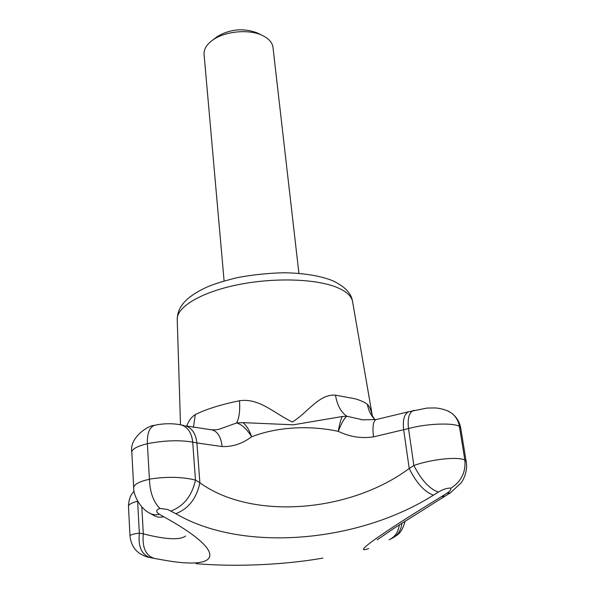 <?xml version="1.0" encoding="UTF-8"?>
<svg xmlns="http://www.w3.org/2000/svg" width="595" height="595" viewBox="0 0 595 595"><rect width="100%" height="100%" fill="white"/><g stroke="black" fill="none" stroke-linecap="round" stroke-linejoin="round"><path stroke-width="0.89" d="M224.099 280.937L204.07 54.428C203.735 49.385 206.51 44.677 212.4 40.296C224.33 31.319 248.494 28.865 261.986 35.261L265.734 37.277C270.078 40.148 272.503 43.532 272.986 47.429L298.913 273.343M215.94 37.582L217.168 36.645C229.685 29.177 242.827 27.839 256.586 32.636L257.97 33.313M464.851 460.047C465.907 472.244 461.229 481.63 450.802 488.212L449.865 488.086C446.384 488.227 442.531 489.566 438.329 492.095L433.443 495.144C358.049 542.9 242.21 552.785 175.808 513.686L167.641 509.476L159.988 508.428C155.853 509.848 155.667 511.804 159.438 514.296C155.607 515.181 152.313 514.757 149.538 513.024C140.561 508.799 133.295 495.352 133.719 487.885L133.719 487.885C133.83 484.464 139.074 481.586 149.434 479.25L149.434 479.116C166.652 476.469 182.003 476.788 195.487 480.068L199.875 482.776C252.012 520.491 349.905 512.593 409.219 468.473L413.875 465.476C431.546 459.206 458.061 456.402 464.851 460.047L459.392 426.332C458.462 421.059 456.023 416.775 452.059 413.48L447.403 410.662M464.836 459.928L466.212 461.772L460.746 428.147L459.392 426.332C452.683 422.524 426.213 423.633 408.512 428.556C407.382 418.582 409.025 412.551 413.451 410.446L414.016 410.29M466.212 461.772C466.688 463.163 467.767 473.166 461.311 482.738L450.519 492.742L446.674 493.404C449.976 491.247 451.352 489.521 450.802 488.212M368.647 548.553C351.02 555.016 379.067 534.726 441.386 496.691L446.674 493.404M441.386 496.691L445.238 496.029L450.088 493.01M159.438 514.296L163.737 516.75C228.8 552.673 220.329 569.512 167.574 560.75L155.213 558.571M196.075 563.644C234.817 567.095 284.752 564.893 322.884 558.088M389.167 539.754C394.954 537.002 398.345 532.019 399.342 524.79M373.496 436.864C372.366 426.794 373.214 421.029 376.033 419.572L362.772 419.839L346.796 416.232C340.846 412 337.082 404.972 335.498 395.147C318.846 393.957 308.292 412.209 292.368 422.004C274.622 413.659 259.323 397.698 239.495 400.755C240.179 410.743 239.205 418.151 236.572 422.971L242.879 422.621L293.402 424.808L342.237 416.522L346.796 416.232C344.364 418.106 341.515 423.134 338.265 431.33C349.659 436.856 361.403 438.701 373.496 436.864L408.512 428.556L413.875 465.476C421.245 479.964 429.389 488.837 438.329 492.095M390.484 539.107L392.083 538.289C397.802 535.426 401.082 530.368 401.915 523.124M342.237 416.522C340.801 419.423 339.477 424.361 338.265 431.33C308.723 425.075 276.972 426.994 251.611 436.782C242.41 443.691 232.586 446.949 222.121 446.548L196.9 442.948L199.875 482.776C196.529 498.461 188.503 508.762 175.808 513.686M449.344 411.628C441.906 408.215 435.406 407.902 434.96 407.939L427.098 408.066L408.683 411.77C404.236 413.875 402.57 419.906 403.678 429.85L409.219 468.473C416.426 483.028 424.495 491.916 433.443 495.144M149.434 479.25C149.947 492.377 153.465 502.106 159.988 508.428M222.121 446.548C220.968 436.834 217.525 431.271 211.798 429.85L185.439 425.834C192.044 428.021 195.867 433.725 196.9 442.948L192.698 442.107L195.487 480.068C191.969 495.717 183.855 506.018 171.129 510.979M137.653 501.198L137.616 501.206C131.562 502.879 128.505 504.56 128.468 506.241L129.985 535.909C130.067 534.898 133.183 533.968 139.349 533.113L143.306 533.849C142.026 547.645 145.827 555.864 154.707 558.504L167.574 560.75M153.808 558.326L150.423 557.634C141.655 554.904 137.966 546.731 139.349 533.113L137.616 501.131M150.371 513.5L153.897 515.508C156.678 517.204 159.958 517.62 163.737 516.75M141.803 506.836L143.306 533.849C165.588 539.524 179.668 540.253 185.536 536.05M149.434 479.116L147.359 443.684C147.091 433.599 149.39 427.5 154.261 425.38L155.198 425.157M211.009 429.769L211.798 429.85C215.866 429.873 218.64 429.568 220.105 428.921L236.572 422.971C241.83 424.391 246.843 428.988 251.611 436.782C249.35 430.096 246.442 425.373 242.879 422.621M193.42 427.359L195.324 414.581C191.516 416.916 188.66 420.762 186.756 426.109M363.709 419.951L360.719 419.52L363.716 419.951M374.917 419.78C370.923 415.377 368.402 410.223 367.36 404.295C369.555 406.422 371.206 410.275 372.299 415.86M409.256 411.614L376.36 419.505M352.575 301.628C351.481 293.335 344.721 286.307 332.285 280.557C319.969 275.76 304 273.157 284.38 272.748C268.442 273.09 252.667 274.734 237.055 277.679C223.72 281.019 213.813 284.09 207.343 286.902C182.182 298.37 177.481 309.623 177.228 319.441C176.626 307.079 200.805 292.331 237.256 284.856C273.641 277.344 316.094 278.683 337.075 287.474C346.416 291.416 351.578 296.139 352.575 301.628L372.373 416.002M184.272 425.589L181.244 424.934C187.856 427.121 191.672 432.848 192.698 442.107C179.4 439.906 164.287 440.434 147.359 443.684C137.148 446.28 131.964 449.091 131.815 452.126L133.719 487.885M239.495 400.755C220.738 404.615 206.011 409.226 195.324 414.581M367.36 404.295C364.616 402.205 360.548 400.368 355.163 398.799L335.498 395.147M154.544 425.299C163.722 423.35 172.624 423.231 181.244 424.934L180.084 424.681M217.168 36.645L212.4 40.296M256.586 32.636L261.986 35.261M377.252 539.784L393.533 528.591L444.792 496.297M405.098 521.079C401.506 534.912 396.032 535.307 393.392 537.612M129.985 535.909C130.788 543.443 133.86 549.185 139.2 553.127C143.499 555.73 146.935 557.173 149.501 557.433M154.261 425.38C148.995 425.157 129.167 437.154 131.815 452.126M177.228 319.441L180.501 424.756M372.113 415.459L374.991 419.765M134.098 491.314C130.64 494.549 128.758 499.525 128.468 506.241M452.066 413.48C456.774 417.303 459.667 422.19 460.746 428.147"/></g></svg>
